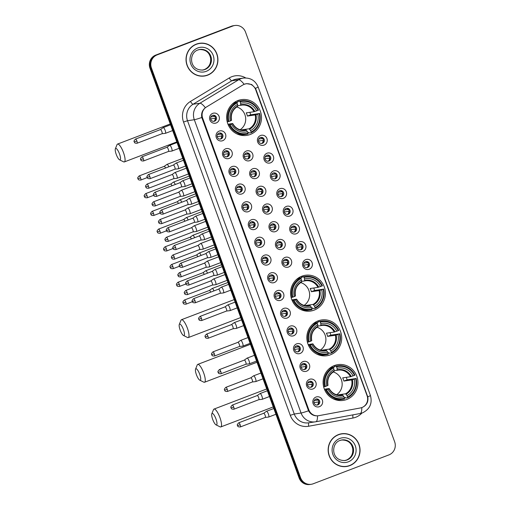 <?xml version="1.0" encoding="UTF-8"?>
<svg xmlns="http://www.w3.org/2000/svg" width="510" height="510" viewBox="0 0 510 510"><rect width="100%" height="100%" fill="white"/><g stroke="black" fill="none" stroke-linecap="round" stroke-linejoin="round"><path stroke-width="0.76" d="M301.831 276.203A18.079 17.416 81.7 0 0 291.146 297.559A18.079 17.416 81.7 0 0 310.622 311.055A18.079 17.416 81.7 0 0 314.179 310.125A18.079 17.416 81.7 0 0 324.864 288.768A18.079 17.416 81.7 0 0 305.382 275.272A18.079 17.416 81.7 0 0 301.831 276.203M318.093 320.879A18.079 17.416 81.7 0 0 307.409 342.242A18.079 17.416 81.7 0 0 326.884 355.731A18.079 17.416 81.7 0 0 330.442 354.807A18.079 17.416 81.7 0 0 341.126 333.451A18.079 17.416 81.7 0 0 321.644 319.955A18.079 17.416 81.7 0 0 318.093 320.879M334.356 365.562A18.079 17.416 81.7 0 0 323.671 386.918A18.079 17.416 81.7 0 0 343.147 400.414A18.079 17.416 81.7 0 0 346.704 399.489A18.079 17.416 81.7 0 0 357.389 378.127A18.079 17.416 81.7 0 0 337.907 364.637A18.079 17.416 81.7 0 0 334.356 365.562M237.902 100.553A18.079 17.416 81.7 0 0 227.218 121.909A18.079 17.416 81.7 0 0 246.693 135.405A18.079 17.416 81.7 0 0 250.251 134.481A18.079 17.416 81.7 0 0 260.929 113.118A18.079 17.416 81.7 0 0 241.453 99.628A18.079 17.416 81.7 0 0 237.902 100.553M222.672 140.696A5.119 4.928 -98.3 0 1 216.31 137.655A5.119 4.928 -98.3 0 1 219.179 131.095A5.119 4.928 -98.3 0 1 225.535 134.136A5.119 4.928 -98.3 0 1 222.672 140.696M218.969 133.148A3.073 2.958 81.7 0 0 220.46 139.064A3.073 2.958 81.7 0 0 222.883 135.284A3.073 2.958 81.7 0 0 218.969 133.148M229.124 158.431A5.119 4.928 -98.3 0 1 222.768 155.384A5.119 4.928 -98.3 0 1 225.63 148.824A5.119 4.928 -98.3 0 1 231.993 151.865A5.119 4.928 -98.3 0 1 229.124 158.431M225.42 150.877A3.073 2.958 81.7 0 0 226.918 156.799A3.073 2.958 81.7 0 0 229.334 153.013A3.073 2.958 81.7 0 0 225.42 150.877M235.582 176.16A5.119 4.928 -98.3 0 1 229.219 173.119A5.119 4.928 -98.3 0 1 232.082 166.56A5.119 4.928 -98.3 0 1 238.444 169.601A5.119 4.928 -98.3 0 1 235.582 176.16M231.878 168.612A3.073 2.958 81.7 0 0 233.37 174.528A3.073 2.958 81.7 0 0 235.786 170.748A3.073 2.958 81.7 0 0 231.878 168.612M242.033 193.889A5.119 4.928 -98.3 0 1 235.671 190.848A5.119 4.928 -98.3 0 1 238.54 184.288A5.119 4.928 -98.3 0 1 244.896 187.329A5.119 4.928 -98.3 0 1 242.033 193.889M238.329 186.341A3.073 2.958 81.7 0 0 239.821 192.264A3.073 2.958 81.7 0 0 242.244 188.477A3.073 2.958 81.7 0 0 238.329 186.341M248.485 211.624A5.119 4.928 -98.3 0 1 242.129 208.584A5.119 4.928 -98.3 0 1 244.991 202.017A5.119 4.928 -98.3 0 1 251.353 205.065A5.119 4.928 -98.3 0 1 248.485 211.624M244.781 204.076A3.073 2.958 81.7 0 0 246.279 209.992A3.073 2.958 81.7 0 0 248.695 206.206A3.073 2.958 81.7 0 0 244.781 204.076M254.943 229.353A5.119 4.928 -98.3 0 1 248.58 226.312A5.119 4.928 -98.3 0 1 251.443 219.753A5.119 4.928 -98.3 0 1 257.805 222.793A5.119 4.928 -98.3 0 1 254.943 229.353M251.239 221.805A3.073 2.958 81.7 0 0 252.73 227.721A3.073 2.958 81.7 0 0 255.147 223.941A3.073 2.958 81.7 0 0 251.239 221.805M261.394 247.082A5.119 4.928 -98.3 0 1 255.032 244.041A5.119 4.928 -98.3 0 1 257.901 237.481A5.119 4.928 -98.3 0 1 264.256 240.522A5.119 4.928 -98.3 0 1 261.394 247.082M257.69 239.534A3.073 2.958 81.7 0 0 259.182 245.457A3.073 2.958 81.7 0 0 261.604 241.67A3.073 2.958 81.7 0 0 257.69 239.534M267.846 264.817A5.119 4.928 -98.3 0 1 261.49 261.777A5.119 4.928 -98.3 0 1 264.352 255.217A5.119 4.928 -98.3 0 1 270.714 258.258A5.119 4.928 -98.3 0 1 267.846 264.817M264.142 257.269A3.073 2.958 81.7 0 0 265.64 263.185A3.073 2.958 81.7 0 0 268.056 259.399A3.073 2.958 81.7 0 0 264.142 257.269M274.303 282.546A5.119 4.928 -98.3 0 1 267.941 279.505A5.119 4.928 -98.3 0 1 270.804 272.946A5.119 4.928 -98.3 0 1 277.166 275.986A5.119 4.928 -98.3 0 1 274.303 282.546M270.6 274.998A3.073 2.958 81.7 0 0 272.091 280.914A3.073 2.958 81.7 0 0 274.507 277.134A3.073 2.958 81.7 0 0 270.6 274.998M280.755 300.275A5.119 4.928 -98.3 0 1 274.393 297.234A5.119 4.928 -98.3 0 1 277.262 290.674A5.119 4.928 -98.3 0 1 283.617 293.715A5.119 4.928 -98.3 0 1 280.755 300.275M277.051 292.727A3.073 2.958 81.7 0 0 278.543 298.65A3.073 2.958 81.7 0 0 280.965 294.863A3.073 2.958 81.7 0 0 277.051 292.727M287.206 318.01A5.119 4.928 -98.3 0 1 280.851 314.97A5.119 4.928 -98.3 0 1 283.713 308.41A5.119 4.928 -98.3 0 1 290.075 311.451A5.119 4.928 -98.3 0 1 287.206 318.01M283.503 310.462A3.073 2.958 81.7 0 0 285.001 316.378A3.073 2.958 81.7 0 0 287.417 312.598A3.073 2.958 81.7 0 0 283.503 310.462M293.664 335.739A5.119 4.928 -98.3 0 1 287.302 332.698A5.119 4.928 -98.3 0 1 290.164 326.139A5.119 4.928 -98.3 0 1 296.527 329.179A5.119 4.928 -98.3 0 1 293.664 335.739M289.96 328.191A3.073 2.958 81.7 0 0 291.452 334.114A3.073 2.958 81.7 0 0 293.868 330.327A3.073 2.958 81.7 0 0 289.96 328.191M300.116 353.475A5.119 4.928 -98.3 0 1 293.754 350.434A5.119 4.928 -98.3 0 1 296.622 343.867A5.119 4.928 -98.3 0 1 302.978 346.908A5.119 4.928 -98.3 0 1 300.116 353.475M296.412 345.927A3.073 2.958 81.7 0 0 297.904 351.843A3.073 2.958 81.7 0 0 300.326 348.056A3.073 2.958 81.7 0 0 296.412 345.927M306.567 371.203A5.119 4.928 -98.3 0 1 300.212 368.163A5.119 4.928 -98.3 0 1 303.074 361.603A5.119 4.928 -98.3 0 1 309.436 364.644A5.119 4.928 -98.3 0 1 306.567 371.203M302.863 363.656A3.073 2.958 81.7 0 0 304.362 369.572A3.073 2.958 81.7 0 0 306.778 365.791A3.073 2.958 81.7 0 0 302.863 363.656M313.025 388.932A5.119 4.928 -98.3 0 1 306.663 385.892A5.119 4.928 -98.3 0 1 309.525 379.332A5.119 4.928 -98.3 0 1 315.888 382.372A5.119 4.928 -98.3 0 1 313.025 388.932M309.321 381.384A3.073 2.958 81.7 0 0 310.813 387.307A3.073 2.958 81.7 0 0 313.229 383.52A3.073 2.958 81.7 0 0 309.321 381.384M319.477 406.668A5.119 4.928 -98.3 0 1 313.115 403.627A5.119 4.928 -98.3 0 1 315.983 397.067A5.119 4.928 -98.3 0 1 322.345 400.108A5.119 4.928 -98.3 0 1 319.477 406.668M315.773 399.12A3.073 2.958 81.7 0 0 317.265 405.036A3.073 2.958 81.7 0 0 319.687 401.249A3.073 2.958 81.7 0 0 315.773 399.12M216.221 122.967A5.119 4.928 -98.3 0 1 209.859 119.926A5.119 4.928 -98.3 0 1 212.721 113.367A5.119 4.928 -98.3 0 1 219.083 116.407A5.119 4.928 -98.3 0 1 216.221 122.967M212.517 115.419A3.073 2.958 81.7 0 0 214.009 121.335A3.073 2.958 81.7 0 0 216.425 117.549A3.073 2.958 81.7 0 0 212.517 115.419M249.817 160.631A5.119 4.928 -98.3 0 1 243.461 157.59A5.119 4.928 -98.3 0 1 246.324 151.03A5.119 4.928 -98.3 0 1 252.686 154.071A5.119 4.928 -98.3 0 1 249.817 160.631M246.113 153.083A3.073 2.958 81.7 0 0 247.611 158.999A3.073 2.958 81.7 0 0 250.027 155.218A3.073 2.958 81.7 0 0 246.113 153.083M256.275 178.36A5.119 4.928 -98.3 0 1 249.913 175.319A5.119 4.928 -98.3 0 1 252.781 168.759A5.119 4.928 -98.3 0 1 259.137 171.8A5.119 4.928 -98.3 0 1 256.275 178.36M252.571 170.812A3.073 2.958 81.7 0 0 254.063 176.734A3.073 2.958 81.7 0 0 256.479 172.947A3.073 2.958 81.7 0 0 252.571 170.812M262.726 196.095A5.119 4.928 -98.3 0 1 256.364 193.054A5.119 4.928 -98.3 0 1 259.233 186.494A5.119 4.928 -98.3 0 1 265.595 189.535A5.119 4.928 -98.3 0 1 262.726 196.095M259.023 188.547A3.073 2.958 81.7 0 0 260.514 194.463A3.073 2.958 81.7 0 0 262.937 190.676A3.073 2.958 81.7 0 0 259.023 188.547M269.178 213.824A5.119 4.928 -98.3 0 1 262.822 210.783A5.119 4.928 -98.3 0 1 265.684 204.223A5.119 4.928 -98.3 0 1 272.047 207.264A5.119 4.928 -98.3 0 1 269.178 213.824M265.474 206.276A3.073 2.958 81.7 0 0 266.972 212.192A3.073 2.958 81.7 0 0 269.388 208.411A3.073 2.958 81.7 0 0 265.474 206.276M275.636 231.553A5.119 4.928 -98.3 0 1 269.274 228.512A5.119 4.928 -98.3 0 1 272.142 221.952A5.119 4.928 -98.3 0 1 278.498 224.993A5.119 4.928 -98.3 0 1 275.636 231.553M271.932 224.005A3.073 2.958 81.7 0 0 273.424 229.927A3.073 2.958 81.7 0 0 275.84 226.14A3.073 2.958 81.7 0 0 271.932 224.005M282.087 249.288A5.119 4.928 -98.3 0 1 275.725 246.247A5.119 4.928 -98.3 0 1 278.594 239.687A5.119 4.928 -98.3 0 1 284.956 242.728A5.119 4.928 -98.3 0 1 282.087 249.288M278.383 241.74A3.073 2.958 81.7 0 0 279.875 247.656A3.073 2.958 81.7 0 0 282.298 243.869A3.073 2.958 81.7 0 0 278.383 241.74M288.539 267.017A5.119 4.928 -98.3 0 1 282.183 263.976A5.119 4.928 -98.3 0 1 285.045 257.416A5.119 4.928 -98.3 0 1 291.408 260.457A5.119 4.928 -98.3 0 1 288.539 267.017M284.835 259.469A3.073 2.958 81.7 0 0 286.333 265.385A3.073 2.958 81.7 0 0 288.749 261.604A3.073 2.958 81.7 0 0 284.835 259.469M264.059 145.101A5.119 4.928 -98.3 0 1 257.703 142.06A5.119 4.928 -98.3 0 1 260.565 135.501A5.119 4.928 -98.3 0 1 266.928 138.541A5.119 4.928 -98.3 0 1 264.059 145.101M260.355 137.553A3.073 2.958 81.7 0 0 261.853 143.469A3.073 2.958 81.7 0 0 264.269 139.689A3.073 2.958 81.7 0 0 260.355 137.553M270.517 162.83A5.119 4.928 -98.3 0 1 264.154 159.789A5.119 4.928 -98.3 0 1 267.017 153.23A5.119 4.928 -98.3 0 1 273.379 156.27A5.119 4.928 -98.3 0 1 270.517 162.83M266.813 155.282A3.073 2.958 81.7 0 0 268.305 161.205A3.073 2.958 81.7 0 0 270.721 157.418A3.073 2.958 81.7 0 0 266.813 155.282M276.968 180.565A5.119 4.928 -98.3 0 1 270.606 177.525A5.119 4.928 -98.3 0 1 273.475 170.965A5.119 4.928 -98.3 0 1 279.831 174.006A5.119 4.928 -98.3 0 1 276.968 180.565M273.264 173.017A3.073 2.958 81.7 0 0 274.756 178.933A3.073 2.958 81.7 0 0 277.172 175.147A3.073 2.958 81.7 0 0 273.264 173.017M283.42 198.294A5.119 4.928 -98.3 0 1 277.064 195.253A5.119 4.928 -98.3 0 1 279.926 188.694A5.119 4.928 -98.3 0 1 286.288 191.734A5.119 4.928 -98.3 0 1 283.42 198.294M279.716 190.746A3.073 2.958 81.7 0 0 281.214 196.662A3.073 2.958 81.7 0 0 283.63 192.882A3.073 2.958 81.7 0 0 279.716 190.746M289.878 216.023A5.119 4.928 -98.3 0 1 283.515 212.982A5.119 4.928 -98.3 0 1 286.378 206.422A5.119 4.928 -98.3 0 1 292.74 209.463A5.119 4.928 -98.3 0 1 289.878 216.023M286.174 208.475A3.073 2.958 81.7 0 0 287.666 214.398A3.073 2.958 81.7 0 0 290.082 210.611A3.073 2.958 81.7 0 0 286.174 208.475M296.329 233.758A5.119 4.928 -98.3 0 1 289.967 230.718A5.119 4.928 -98.3 0 1 292.836 224.158A5.119 4.928 -98.3 0 1 299.191 227.199A5.119 4.928 -98.3 0 1 296.329 233.758M292.625 226.21A3.073 2.958 81.7 0 0 294.117 232.126A3.073 2.958 81.7 0 0 296.533 228.346A3.073 2.958 81.7 0 0 292.625 226.21M302.781 251.487A5.119 4.928 -98.3 0 1 296.425 248.446A5.119 4.928 -98.3 0 1 299.287 241.887A5.119 4.928 -98.3 0 1 305.649 244.927A5.119 4.928 -98.3 0 1 302.781 251.487M299.077 243.939A3.073 2.958 81.7 0 0 300.575 249.855A3.073 2.958 81.7 0 0 302.991 246.075A3.073 2.958 81.7 0 0 299.077 243.939M309.238 269.223A5.119 4.928 -98.3 0 1 302.876 266.182A5.119 4.928 -98.3 0 1 305.739 259.615A5.119 4.928 -98.3 0 1 312.101 262.656A5.119 4.928 -98.3 0 1 309.238 269.223M305.535 261.668A3.073 2.958 81.7 0 0 307.026 267.591A3.073 2.958 81.7 0 0 309.442 263.804A3.073 2.958 81.7 0 0 305.535 261.668M219.121 133.097A3.073 2.958 -98.3 0 1 220.001 139.096M225.579 150.826A3.073 2.958 -98.3 0 1 226.459 156.825M232.031 168.555A3.073 2.958 -98.3 0 1 232.911 174.56M238.482 186.29A3.073 2.958 -98.3 0 1 239.362 192.289M244.94 204.019A3.073 2.958 -98.3 0 1 245.82 210.024M251.392 221.748A3.073 2.958 -98.3 0 1 252.272 227.753M257.843 239.483A3.073 2.958 -98.3 0 1 258.723 245.482M264.301 257.212A3.073 2.958 -98.3 0 1 265.181 263.217M270.753 274.947A3.073 2.958 -98.3 0 1 271.632 280.946M277.204 292.676A3.073 2.958 -98.3 0 1 278.084 298.675M283.662 310.405A3.073 2.958 -98.3 0 1 284.542 316.41M290.113 328.14A3.073 2.958 -98.3 0 1 290.993 334.139M296.565 345.869A3.073 2.958 -98.3 0 1 297.445 351.875M303.023 363.598A3.073 2.958 -98.3 0 1 303.903 369.603M309.474 381.333A3.073 2.958 -98.3 0 1 310.354 387.332M315.926 399.062A3.073 2.958 -98.3 0 1 316.806 405.067M212.67 115.362A3.073 2.958 -98.3 0 1 213.55 121.367M246.273 153.025A3.073 2.958 -98.3 0 1 247.152 159.031M252.724 170.761A3.073 2.958 -98.3 0 1 253.604 176.76M259.176 188.49A3.073 2.958 -98.3 0 1 260.055 194.495M265.633 206.219A3.073 2.958 -98.3 0 1 266.513 212.224M272.085 223.954A3.073 2.958 -98.3 0 1 272.965 229.953M278.536 241.683A3.073 2.958 -98.3 0 1 279.416 247.688M284.994 259.418A3.073 2.958 -98.3 0 1 285.874 265.417M260.514 137.496A3.073 2.958 -98.3 0 1 261.388 143.501M266.966 155.231A3.073 2.958 -98.3 0 1 267.846 161.23M273.417 172.96A3.073 2.958 -98.3 0 1 274.297 178.965M279.875 190.695A3.073 2.958 -98.3 0 1 280.749 196.694M286.327 208.424A3.073 2.958 -98.3 0 1 287.206 214.423M292.778 226.153A3.073 2.958 -98.3 0 1 293.658 232.158M299.236 243.888A3.073 2.958 -98.3 0 1 300.109 249.887M305.688 261.617A3.073 2.958 -98.3 0 1 306.567 267.623M242.875 84.953A9.212 8.874 -98.3 0 1 244.264 84.271A9.212 8.874 -98.3 0 1 246.075 83.799A9.212 8.874 -98.3 0 1 255.714 89.747L367.079 395.722A9.212 8.874 -98.3 0 1 360.436 407.949L318.769 415.682A9.212 8.874 -98.3 0 1 318.45 415.733A9.212 8.874 -98.3 0 1 308.811 409.791L202.661 118.148A9.212 8.874 -98.3 0 1 206.429 107.017L242.875 84.953M196.331 44.134A16.543 15.937 81.7 0 0 186.552 63.68A16.543 15.937 81.7 0 0 204.376 76.028A16.543 15.937 81.7 0 0 207.627 75.18A16.543 15.937 81.7 0 0 217.407 55.635A16.543 15.937 81.7 0 0 199.582 43.286A16.543 15.937 81.7 0 0 196.331 44.134M204.013 76.079A16.543 15.937 81.7 0 0 206.901 75.289A16.543 15.937 81.7 0 0 207.449 75.066M338.449 434.609A16.543 15.937 81.7 0 0 328.669 454.149A16.543 15.937 81.7 0 0 346.494 466.497A16.543 15.937 81.7 0 0 349.745 465.649A16.543 15.937 81.7 0 0 359.524 446.11A16.543 15.937 81.7 0 0 341.7 433.761A16.543 15.937 81.7 0 0 338.449 434.609M346.131 466.548A16.543 15.937 81.7 0 0 349.018 465.757A16.543 15.937 81.7 0 0 349.573 465.534M361.8 407.579A11.94 3.207 79.5 0 1 360.143 413.527L315.352 421.834A13.642 13.145 -98.3 0 0 315.824 421.757A11.94 3.207 79.5 0 0 315.856 421.751A11.94 3.207 79.5 0 0 317.507 415.822C313.605 416.026 310.615 414.362 308.544 410.799A11.94 0.676 160 0 1 301.072 413.023L194.316 119.722A13.642 13.145 -98.3 0 1 199.894 103.243L238.635 79.783A11.94 2.977 58.8 0 1 244.15 84.309L246.47 83.634L251.71 84.52L255.459 88.351L256.001 89.594L367.761 396.882C368.532 401.408 366.964 404.793 363.056 407.037L362.508 407.28M246.024 83.71L247.79 83.723M234.823 25.5L233.37 25.71A10.232 9.856 81.7 0 0 231.362 26.239L155.709 55.099A10.232 9.856 81.7 0 0 149.978 68.219L299.089 477.895L299.816 477.787A10.232 9.856 81.7 0 0 310.526 484.392A10.232 9.856 81.7 0 1 299.816 477.787L150.705 68.111L299.816 477.787L300.543 477.679A10.232 9.856 81.7 0 0 311.253 484.29A10.232 9.856 81.7 0 0 313.261 483.76L388.913 454.901A10.232 9.856 81.7 0 0 394.644 441.781L245.533 32.104A10.232 9.856 81.7 0 0 234.823 25.5A10.232 9.856 81.7 0 0 232.815 26.023L157.163 54.882A10.232 9.856 81.7 0 0 151.432 68.008L300.543 477.679M155.709 55.099L156.436 54.991A10.232 9.856 81.7 0 0 150.705 68.111A10.232 9.856 81.7 0 1 156.436 54.991L232.088 26.131L157.163 54.882M234.096 25.608A10.232 9.856 81.7 0 0 232.088 26.131A10.232 9.856 81.7 0 1 234.096 25.608M308.544 410.799L201.788 117.498C201.087 113.462 202.285 110.205 205.383 107.731A11.94 2.977 58.8 0 0 199.894 103.243L193.086 104.238A13.642 13.145 81.7 0 0 187.514 120.723L294.264 414.024A13.642 13.145 81.7 0 0 308.544 422.828L315.352 421.834A13.642 13.145 -98.3 0 1 301.072 413.023L294.264 414.024L290.279 415.325L183.53 122.03A17.059 16.428 -98.3 0 1 190.498 101.42L229.239 77.966A17.059 16.428 -98.3 0 1 245.699 77.934M344.919 433.8A16.543 15.937 81.7 0 0 341.337 433.819M202.801 43.331A16.543 15.937 81.7 0 0 199.219 43.344M299.089 477.895A10.232 9.856 81.7 0 0 309.799 484.5L311.253 484.29M199.608 43.458A16.377 15.772 81.7 0 0 196.388 44.294A16.377 15.772 81.7 0 0 186.711 63.642A16.377 15.772 81.7 0 0 204.351 75.862A16.377 15.772 81.7 0 0 207.57 75.021A16.377 15.772 81.7 0 0 217.247 55.679A16.377 15.772 81.7 0 0 199.608 43.458L198.881 43.56A16.377 15.772 81.7 0 0 195.776 44.357M200.43 76.092A16.377 15.772 81.7 0 0 203.624 75.964L204.351 75.862M341.725 433.927A16.377 15.772 81.7 0 0 338.506 434.769A16.377 15.772 81.7 0 0 328.829 454.11A16.377 15.772 81.7 0 0 346.469 466.331A16.377 15.772 81.7 0 0 349.688 465.49A16.377 15.772 81.7 0 0 359.365 446.148A16.377 15.772 81.7 0 0 341.725 433.927L340.999 434.036A16.377 15.772 81.7 0 0 337.9 434.826M342.548 466.567A16.377 15.772 81.7 0 0 345.748 466.44L346.469 466.331M116.242 154.409A6.139 1.613 -110.9 0 0 119.569 159.847A6.139 1.613 -110.9 0 0 119.506 153.931A6.139 1.613 -110.9 0 0 115.356 148.805A6.139 1.613 -110.9 0 0 116.242 154.409M115.356 148.805L117.032 144.655A9.55 2.512 69.1 0 1 117.542 144.075A9.55 2.512 69.1 0 1 123.49 152.624A9.55 2.512 69.1 0 1 124.351 161.919A9.55 2.512 69.1 0 1 123.586 161.829L119.569 159.847M230.099 124.669L229.296 124.931A16.919 16.294 81.7 0 0 246.343 134.283A16.919 16.294 81.7 0 0 248.102 133.92L248.051 133.25A16.237 15.638 81.7 0 1 230.099 124.669L231.521 124.128A14.669 14.127 81.7 0 0 247.509 131.771L246.075 129.942L244.258 130.209M227.957 124.21L232.649 123.522L231.521 124.128M233.924 102.714L237.838 102.14L237.737 101.445L239.681 101.159L240.095 101.777A16.237 15.638 81.7 0 1 258.047 110.364L258.487 110.154A16.919 16.294 81.7 0 0 241.44 100.801A16.919 16.294 81.7 0 0 239.681 101.159M258.047 110.364L254.031 111.722L246.234 112.863A12.622 12.157 -98.3 0 1 247.395 116.063L250.652 114.826A16.205 15.606 81.7 0 0 249.811 112.34M250.652 114.826L259.214 113.564A16.237 15.638 81.7 0 1 251.124 132.077L251.175 132.747A16.919 16.294 81.7 0 0 259.647 113.354M251.175 132.747L249.237 133.034L248.842 132.377L247.79 132.536M236.493 133.696A16.919 16.294 81.7 0 0 244.405 134.57L246.343 134.283M227.205 121.864L228.933 121.469A16.237 15.638 81.7 0 1 237.022 102.95L236.608 102.332L234.664 102.618A16.919 16.294 81.7 0 0 232.171 104.187M229.296 124.931L228.321 125.077M236.608 102.332A16.919 16.294 81.7 0 0 228.136 121.731M251.124 132.077L250.588 130.598A14.669 14.127 81.7 0 0 257.792 114.106L259.214 113.564M247.509 131.771L248.051 133.25M237.022 102.95L237.558 104.435A14.669 14.127 81.7 0 0 230.354 120.927L228.933 121.469M257.792 114.106L255.198 114.922L247.395 116.063M241.179 130.005A12.622 12.157 81.7 0 0 241.351 129.91L249.148 128.769L250.588 130.598M230.354 120.927L231.349 120.449A13.12 12.642 81.7 0 1 237.679 105.959L237.558 104.435M232.649 123.522L232.515 123.65A13.12 12.642 81.7 0 0 246.566 130.369M241.44 100.801L239.496 101.082A16.919 16.294 81.7 0 0 237.737 101.445M256.626 110.906A14.669 14.127 81.7 0 0 240.637 103.262L240.095 101.777M240.637 103.262L240.605 105.302L237.666 105.736M254.809 111.499A13.12 12.642 81.7 0 0 240.758 104.779L240.605 105.302M240.127 129.738A12.622 12.157 81.7 0 0 245.571 117.294A12.622 12.157 81.7 0 0 236.787 106.941M180.17 330.059A6.139 1.613 -110.9 0 0 183.498 335.497A6.139 1.613 -110.9 0 0 183.441 329.581A6.139 1.613 -110.9 0 0 179.29 324.456A6.139 1.613 -110.9 0 0 180.17 330.059M179.29 324.456L180.967 320.299A9.55 2.512 69.1 0 1 181.477 319.719A9.55 2.512 69.1 0 1 187.419 328.274A9.55 2.512 69.1 0 1 188.286 337.569A9.55 2.512 69.1 0 1 187.514 337.473L183.498 335.497M294.028 300.32L293.231 300.581A16.919 16.294 81.7 0 0 310.278 309.933A16.919 16.294 81.7 0 0 312.031 309.57L311.98 308.901A16.237 15.638 81.7 0 1 294.028 300.32L295.456 299.772A14.669 14.127 81.7 0 0 311.444 307.422L310.003 305.592L308.193 305.853M291.886 299.861L296.578 299.172L295.456 299.772M297.853 278.364L301.767 277.791L301.671 277.096L303.609 276.809L304.03 277.427A16.237 15.638 81.7 0 1 321.976 286.008L322.416 285.798A16.919 16.294 81.7 0 0 305.369 276.445A16.919 16.294 81.7 0 0 303.609 276.809M321.976 286.008L317.966 287.372L310.163 288.513A12.622 12.157 -98.3 0 1 311.329 291.714L314.581 290.47A16.205 15.606 81.7 0 0 313.739 287.991M314.581 290.47L323.142 289.208A16.237 15.638 81.7 0 1 315.059 307.728L315.11 308.397A16.919 16.294 81.7 0 0 323.582 288.998M315.11 308.397L313.166 308.684L312.777 308.027L311.718 308.18M300.422 309.347A16.919 16.294 81.7 0 0 308.333 310.214L310.278 309.933M291.133 297.515L292.867 297.12A16.237 15.638 81.7 0 1 300.951 278.6L300.537 277.982L298.592 278.269A16.919 16.294 81.7 0 0 296.1 279.837M293.231 300.581L292.255 300.721M300.537 277.982A16.919 16.294 81.7 0 0 292.064 297.381M315.059 307.728L314.517 306.249A14.669 14.127 81.7 0 0 321.721 289.75L323.142 289.208M311.444 307.422L311.98 308.901M300.951 278.6L301.493 280.079A14.669 14.127 81.7 0 0 294.289 296.571L292.867 297.12M321.721 289.75L319.126 290.572L311.329 291.714M305.114 305.649A12.622 12.157 81.7 0 0 305.28 305.56L313.083 304.419L314.517 306.249M294.289 296.571L295.284 296.1A13.12 12.642 81.7 0 1 301.614 281.603L301.493 280.079M296.578 299.172L296.444 299.3A13.12 12.642 81.7 0 0 310.501 306.019M305.369 276.445L303.431 276.732A16.919 16.294 81.7 0 0 301.671 277.096M320.554 286.55A14.669 14.127 81.7 0 0 304.566 278.906L304.03 277.427M304.566 278.906L304.54 280.953L301.595 281.38M318.737 287.149A13.12 12.642 81.7 0 0 304.687 280.43L304.54 280.953L305.439 280.78A12.622 12.157 81.7 0 0 304.559 280.946M304.056 305.388A12.622 12.157 81.7 0 0 309.506 292.944A12.622 12.157 81.7 0 0 300.715 282.585M196.433 374.735A6.139 1.613 -110.9 0 0 199.761 380.173A6.139 1.613 -110.9 0 0 199.703 374.257A6.139 1.613 -110.9 0 0 195.547 369.138A6.139 1.613 -110.9 0 0 196.433 374.735M195.547 369.138L197.23 364.981A9.55 2.512 69.1 0 1 197.74 364.401A9.55 2.512 69.1 0 1 203.681 372.95A9.55 2.512 69.1 0 1 204.548 382.251A9.55 2.512 69.1 0 1 203.777 382.156L199.761 380.173M310.29 344.996L309.493 345.257A16.919 16.294 81.7 0 0 326.54 354.609A16.919 16.294 81.7 0 0 328.293 354.252L328.242 353.583A16.237 15.638 81.7 0 1 310.29 344.996L311.718 344.454A14.669 14.127 81.7 0 0 327.707 352.098L326.266 350.268L324.456 350.536M308.148 344.537L312.84 343.855L311.718 344.454M314.115 323.047L318.03 322.473L317.934 321.772L319.872 321.491L320.293 322.11A16.237 15.638 81.7 0 1 338.238 330.69L338.678 330.48A16.919 16.294 81.7 0 0 321.631 321.128A16.919 16.294 81.7 0 0 319.872 321.491M338.238 330.69L334.222 332.048L326.425 333.189A12.622 12.157 -98.3 0 1 327.592 336.39L330.843 335.153A16.205 15.606 81.7 0 0 330.002 332.667M330.843 335.153L339.405 333.891A16.237 15.638 81.7 0 1 331.315 352.41L331.372 353.079A16.919 16.294 81.7 0 0 339.845 333.68M331.372 353.079L329.428 353.36L329.039 352.71L327.981 352.863M316.684 354.029A16.919 16.294 81.7 0 0 324.596 354.896L326.54 354.609M307.396 342.197L309.13 341.796A16.237 15.638 81.7 0 1 317.214 323.283L316.799 322.664L314.855 322.945A16.919 16.294 81.7 0 0 312.362 324.513M309.493 345.257L308.518 345.404M316.799 322.664A16.919 16.294 81.7 0 0 308.327 342.057M331.315 352.41L330.78 350.925A14.669 14.127 81.7 0 0 337.983 334.433L339.405 333.891M327.707 352.098L328.242 353.583M317.214 323.283L317.755 324.762A14.669 14.127 81.7 0 0 310.552 341.254L309.13 341.796M337.983 334.433L335.389 335.248L327.592 336.39M321.376 350.332A12.622 12.157 81.7 0 0 321.542 350.242L329.339 349.095L330.78 350.925M310.552 341.254L311.546 340.776A13.12 12.642 81.7 0 1 317.877 326.285L317.755 324.762M312.84 343.855L312.706 343.976A13.12 12.642 81.7 0 0 326.757 350.695M321.631 321.128L319.687 321.415A16.919 16.294 81.7 0 0 317.934 321.772M336.817 331.232A14.669 14.127 81.7 0 0 320.828 323.589L320.293 322.11M320.828 323.589L320.803 325.629L317.858 326.062M335 331.831A13.12 12.642 81.7 0 0 320.949 325.112L320.803 325.629M320.318 350.064A12.622 12.157 81.7 0 0 325.769 337.626A12.622 12.157 81.7 0 0 316.978 327.267M212.695 419.418A6.139 1.613 -110.9 0 0 216.023 424.856A6.139 1.613 -110.9 0 0 215.966 418.939A6.139 1.613 -110.9 0 0 211.809 413.814A6.139 1.613 -110.9 0 0 212.695 419.418M211.809 413.814L213.486 409.664A9.55 2.512 69.1 0 1 214.002 409.084A9.55 2.512 69.1 0 1 219.944 417.633A9.55 2.512 69.1 0 1 220.811 426.927A9.55 2.512 69.1 0 1 220.04 426.838L216.023 424.856M326.553 389.678L325.756 389.94A16.919 16.294 81.7 0 0 342.796 399.292A16.919 16.294 81.7 0 0 344.556 398.928L344.505 398.259A16.237 15.638 81.7 0 1 326.553 389.678L327.975 389.136A14.669 14.127 81.7 0 0 343.963 396.78L342.529 394.95L340.718 395.218M324.411 389.219L329.103 388.531L327.975 389.136M330.378 367.723L334.292 367.149L334.197 366.454L336.135 366.167L336.549 366.786A16.237 15.638 81.7 0 1 354.501 375.373L354.941 375.162A16.919 16.294 81.7 0 0 337.894 365.81A16.919 16.294 81.7 0 0 336.135 366.167M354.501 375.373L350.485 376.731L342.688 377.872A12.622 12.157 -98.3 0 1 343.855 381.072L347.106 379.835A16.205 15.606 81.7 0 0 346.264 377.349M347.106 379.835L355.668 378.573A16.237 15.638 81.7 0 1 347.578 397.086L347.635 397.755A16.919 16.294 81.7 0 0 356.108 378.363M347.635 397.755L345.691 398.042L345.302 397.386L344.244 397.545M332.947 398.705A16.919 16.294 81.7 0 0 340.858 399.579L342.796 399.292M323.659 386.873L325.386 386.478A16.237 15.638 81.7 0 1 333.476 367.959L333.062 367.34L331.117 367.627A16.919 16.294 81.7 0 0 328.625 369.195M325.756 389.94L324.781 390.08M333.062 367.34A16.919 16.294 81.7 0 0 324.589 386.739M347.578 397.086L347.042 395.607A14.669 14.127 81.7 0 0 354.246 379.115L355.668 378.573M343.963 396.78L344.505 398.259M333.476 367.959L334.018 369.444A14.669 14.127 81.7 0 0 326.814 385.936L325.386 386.478M354.246 379.115L351.651 379.931L343.855 381.072M337.639 395.014A12.622 12.157 81.7 0 0 337.805 394.918L345.601 393.777L347.042 395.607M326.814 385.936L327.809 385.458A13.12 12.642 81.7 0 1 334.139 370.961L334.018 369.444M329.103 388.531L328.969 388.658A13.12 12.642 81.7 0 0 343.02 395.377M337.894 365.81L335.95 366.091A16.919 16.294 81.7 0 0 334.197 366.454M353.079 375.915A14.669 14.127 81.7 0 0 337.091 368.271L336.549 366.786M337.091 368.271L337.065 370.311L334.12 370.744M351.262 376.507A13.12 12.642 81.7 0 0 337.212 369.788L337.065 370.311L337.964 370.139A12.622 12.157 81.7 0 0 337.078 370.305M336.581 394.746A12.622 12.157 81.7 0 0 342.025 382.302A12.622 12.157 81.7 0 0 333.24 371.943M258.748 139.045L262.312 138.522A3.755 3.615 81.7 0 0 261.502 137.694M263.44 140.301L258.525 141.104M262.287 143.029A3.755 3.615 81.7 0 0 263.013 140.441M168.791 166.776A3.073 0.81 -110.9 0 0 167.057 164.367A3.073 0.81 -110.9 0 0 167.012 164.379A3.073 0.81 -110.9 0 0 166.961 164.405A3.073 0.81 -110.9 0 0 166.885 164.488M165.508 168.032A2.218 0.58 -110.9 0 0 164.271 166.337A2.218 0.58 -110.9 0 0 164.239 166.349A2.218 0.58 -110.9 0 0 164.207 166.368L166.961 164.405M265.206 156.774L268.764 156.258A3.755 3.615 81.7 0 0 267.954 155.422M269.898 158.036L264.977 158.833M268.738 160.765A3.755 3.615 81.7 0 0 269.465 158.177M175.242 184.512A3.073 0.81 -110.9 0 0 173.508 182.095A3.073 0.81 -110.9 0 0 173.464 182.108A3.073 0.81 -110.9 0 0 173.419 182.134A3.073 0.81 -110.9 0 0 173.343 182.217M171.959 185.761A2.218 0.58 -110.9 0 0 170.729 184.072A2.218 0.58 -110.9 0 0 170.697 184.078A2.218 0.58 -110.9 0 0 170.659 184.097M271.658 174.509L275.221 173.987A3.755 3.615 81.7 0 0 274.412 173.151M276.35 175.765L271.428 176.562M275.19 178.494A3.755 3.615 81.7 0 0 275.916 175.905M181.7 202.24A3.073 0.81 -110.9 0 0 179.966 199.831A3.073 0.81 -110.9 0 0 179.922 199.837A3.073 0.81 -110.9 0 0 179.871 199.869A3.073 0.81 -110.9 0 0 179.794 199.952M178.411 203.496A2.218 0.58 -110.9 0 0 177.18 201.801A2.218 0.58 -110.9 0 0 177.148 201.807A2.218 0.58 -110.9 0 0 177.11 201.826M278.109 192.238L281.673 191.715A3.755 3.615 81.7 0 0 280.863 190.887M282.801 193.494L277.886 194.297M281.647 196.222A3.755 3.615 81.7 0 0 282.374 193.641M188.152 219.976A3.073 0.81 -110.9 0 0 186.418 217.56A3.073 0.81 -110.9 0 0 186.373 217.572A3.073 0.81 -110.9 0 0 186.322 217.598A3.073 0.81 -110.9 0 0 186.246 217.681M184.869 221.225A2.218 0.58 -110.9 0 0 183.632 219.529A2.218 0.58 -110.9 0 0 183.6 219.542A2.218 0.58 -110.9 0 0 183.568 219.561L186.322 217.598M284.567 209.973L288.124 209.451A3.755 3.615 81.7 0 0 287.315 208.615M289.259 211.229L284.338 212.026M288.099 213.958A3.755 3.615 81.7 0 0 288.826 211.369M194.603 237.705A3.073 0.81 -110.9 0 0 192.869 235.288A3.073 0.81 -110.9 0 0 192.825 235.301A3.073 0.81 -110.9 0 0 192.78 235.327A3.073 0.81 -110.9 0 0 192.703 235.41M191.32 238.954A2.218 0.58 -110.9 0 0 190.09 237.265A2.218 0.58 -110.9 0 0 190.058 237.271A2.218 0.58 -110.9 0 0 190.02 237.29M291.019 227.702L294.582 227.179A3.755 3.615 81.7 0 0 293.773 226.351M295.711 228.958L290.789 229.755M294.55 231.687A3.755 3.615 81.7 0 0 295.277 229.098M201.061 255.433A3.073 0.81 -110.9 0 0 199.327 253.024A3.073 0.81 -110.9 0 0 199.282 253.036A3.073 0.81 -110.9 0 0 199.231 253.062A3.073 0.81 -110.9 0 0 199.155 253.145M197.772 256.689A2.218 0.58 -110.9 0 0 196.541 254.994A2.218 0.58 -110.9 0 0 196.509 255.006A2.218 0.58 -110.9 0 0 196.471 255.025M297.47 245.431L301.034 244.908A3.755 3.615 81.7 0 0 300.224 244.08M302.162 246.687L297.247 247.49M301.008 249.422A3.755 3.615 81.7 0 0 301.735 246.834M207.513 273.169A3.073 0.81 -110.9 0 0 205.779 270.753A3.073 0.81 -110.9 0 0 205.734 270.765A3.073 0.81 -110.9 0 0 205.683 270.791A3.073 0.81 -110.9 0 0 205.606 270.874M204.23 274.418A2.218 0.58 -110.9 0 0 202.993 272.729A2.218 0.58 -110.9 0 0 202.961 272.735A2.218 0.58 -110.9 0 0 202.929 272.754M303.928 263.166L307.485 262.644A3.755 3.615 81.7 0 0 306.676 261.808M308.62 264.422L303.699 265.219M307.46 267.151A3.755 3.615 81.7 0 0 308.187 264.562M213.964 290.898A3.073 0.81 -110.9 0 0 212.23 288.481A3.073 0.81 -110.9 0 0 212.185 288.494A3.073 0.81 -110.9 0 0 212.141 288.52A3.073 0.81 -110.9 0 0 212.064 288.603M210.681 292.153A2.218 0.58 -110.9 0 0 209.451 290.458A2.218 0.58 -110.9 0 0 209.419 290.464A2.218 0.58 -110.9 0 0 209.38 290.483L212.141 288.52M244.513 154.575L248.07 154.052A3.755 3.615 81.7 0 0 247.261 153.223M249.205 155.831L244.284 156.634M248.045 158.559A3.755 3.615 81.7 0 0 248.772 155.971M173.623 178.691L173.623 178.691A2.218 0.58 -110.9 0 0 173.661 178.678L176.983 178.315A3.073 0.81 -110.9 0 0 176.983 178.315A3.073 0.81 -110.9 0 0 176.995 178.315A3.073 0.81 -110.9 0 0 177.04 178.302A3.073 0.81 -110.9 0 0 176.76 175.319A3.073 0.81 -110.9 0 0 174.898 172.558A3.073 0.81 -110.9 0 0 174.847 172.565A3.073 0.81 -110.9 0 0 174.802 172.597A3.073 0.81 -110.9 0 0 174.726 172.68M148.429 186.073A2.218 0.58 -110.9 0 0 147.046 184.084C144.304 186.807 146.172 186.577 145.752 186.915L148.429 186.073A2.218 0.58 -110.9 0 1 148.627 188.228L173.661 178.678A2.218 0.58 -110.9 0 0 173.457 176.524A2.218 0.58 -110.9 0 0 172.112 174.528A2.218 0.58 -110.9 0 0 172.08 174.535A2.218 0.58 -110.9 0 0 172.042 174.554M250.965 172.303L254.528 171.787A3.755 3.615 81.7 0 0 253.719 170.952M255.657 173.566L250.735 174.363M254.496 176.294A3.755 3.615 81.7 0 0 255.223 173.706M180.075 196.42A2.218 0.58 -110.9 0 0 180.081 196.42L183.441 196.05A3.073 0.81 -110.9 0 0 183.447 196.05A3.073 0.81 -110.9 0 0 183.441 196.05A3.073 0.81 -110.9 0 0 183.492 196.038A3.073 0.81 -110.9 0 0 183.217 193.048A3.073 0.81 -110.9 0 0 181.35 190.287A3.073 0.81 -110.9 0 0 181.305 190.3A3.073 0.81 -110.9 0 0 181.254 190.326A3.073 0.81 -110.9 0 0 181.177 190.409M180.081 196.42A2.218 0.58 -110.9 0 0 180.113 196.414A2.218 0.58 -110.9 0 0 179.915 194.253A2.218 0.58 -110.9 0 0 178.564 192.257A2.218 0.58 -110.9 0 0 178.532 192.27A2.218 0.58 -110.9 0 0 178.494 192.289M257.416 190.039L260.98 189.516A3.755 3.615 81.7 0 0 260.17 188.681M262.108 191.295L257.193 192.091M260.954 194.023A3.755 3.615 81.7 0 0 261.681 191.435M186.526 214.155A2.218 0.58 -110.9 0 0 186.532 214.149L189.892 213.779A3.073 0.81 -110.9 0 0 189.892 213.779A3.073 0.81 -110.9 0 0 189.898 213.779A3.073 0.81 -110.9 0 0 189.943 213.766A3.073 0.81 -110.9 0 0 189.669 210.777A3.073 0.81 -110.9 0 0 187.801 208.016A3.073 0.81 -110.9 0 0 187.756 208.029A3.073 0.81 -110.9 0 0 187.705 208.054A3.073 0.81 -110.9 0 0 187.629 208.137M186.532 214.149A2.218 0.58 -110.9 0 0 186.564 214.143A2.218 0.58 -110.9 0 0 186.367 211.988A2.218 0.58 -110.9 0 0 185.022 209.992A2.218 0.58 -110.9 0 0 184.983 209.999A2.218 0.58 -110.9 0 0 184.951 210.018M263.874 207.768L267.431 207.245A3.755 3.615 81.7 0 0 266.622 206.416M268.566 209.023L263.644 209.827M267.406 211.752A3.755 3.615 81.7 0 0 268.132 209.17M193.003 231.884L196.344 231.508A3.073 0.81 -110.9 0 0 196.356 231.508A3.073 0.81 -110.9 0 0 196.344 231.508A3.073 0.81 -110.9 0 0 196.401 231.495A3.073 0.81 -110.9 0 0 196.12 228.512A3.073 0.81 -110.9 0 0 194.259 225.751A3.073 0.81 -110.9 0 0 194.208 225.764A3.073 0.81 -110.9 0 0 194.163 225.79A3.073 0.81 -110.9 0 0 194.087 225.873M192.984 231.884L192.984 231.884A2.218 0.58 -110.9 0 0 193.022 231.878A2.218 0.58 -110.9 0 0 192.818 229.717A2.218 0.58 -110.9 0 0 191.473 227.721A2.218 0.58 -110.9 0 0 191.441 227.734A2.218 0.58 -110.9 0 0 191.403 227.753L194.163 225.79M270.325 225.503L273.889 224.98A3.755 3.615 81.7 0 0 273.079 224.145M275.017 226.759L270.096 227.556M273.857 229.487A3.755 3.615 81.7 0 0 274.584 226.899M174.241 256.995A2.218 0.58 -110.9 0 0 172.858 255.013C170.123 257.728 171.985 257.499 171.57 257.843L174.241 256.995A2.218 0.58 -110.9 0 1 174.439 259.156L199.474 249.607A2.218 0.58 -110.9 0 1 199.442 249.613A2.218 0.58 -110.9 0 0 199.442 249.613L202.801 249.243A3.073 0.81 -110.9 0 0 202.801 249.243A3.073 0.81 -110.9 0 0 202.808 249.243A3.073 0.81 -110.9 0 0 202.852 249.231A3.073 0.81 -110.9 0 0 202.578 246.241A3.073 0.81 -110.9 0 0 200.71 243.48A3.073 0.81 -110.9 0 0 200.666 243.493A3.073 0.81 -110.9 0 0 200.615 243.519A3.073 0.81 -110.9 0 0 200.538 243.601M199.474 249.607A2.218 0.58 -110.9 0 0 199.276 247.446A2.218 0.58 -110.9 0 0 197.925 245.457A2.218 0.58 -110.9 0 0 197.893 245.463A2.218 0.58 -110.9 0 0 197.855 245.482M276.777 243.232L280.341 242.709A3.755 3.615 81.7 0 0 279.531 241.88M281.469 244.488L276.554 245.284M280.315 247.216A3.755 3.615 81.7 0 0 281.042 244.628M205.887 267.348A2.218 0.58 -110.9 0 0 205.893 267.348A2.218 0.58 -110.9 0 0 205.925 267.336L209.253 266.972A3.073 0.81 -110.9 0 0 209.259 266.972A3.073 0.81 -110.9 0 0 209.253 266.972A3.073 0.81 -110.9 0 0 209.304 266.959A3.073 0.81 -110.9 0 0 209.03 263.97A3.073 0.81 -110.9 0 0 207.162 261.209A3.073 0.81 -110.9 0 0 207.117 261.222A3.073 0.81 -110.9 0 0 207.066 261.248A3.073 0.81 -110.9 0 0 206.99 261.33M180.693 274.731A2.218 0.58 -110.9 0 0 179.316 272.742C176.575 275.464 178.443 275.234 178.022 275.572L180.693 274.731A2.218 0.58 -110.9 0 1 180.897 276.885L205.925 267.336A2.218 0.58 -110.9 0 0 205.728 265.181A2.218 0.58 -110.9 0 0 204.382 263.185A2.218 0.58 -110.9 0 0 204.344 263.192A2.218 0.58 -110.9 0 0 204.312 263.211M283.235 260.961L286.792 260.438A3.755 3.615 81.7 0 0 285.983 259.609M287.927 262.216L283.005 263.02M286.767 264.945A3.755 3.615 81.7 0 0 287.493 262.363M187.151 292.459A2.218 0.58 -110.9 0 0 185.767 290.477C183.026 293.193 184.894 292.963 184.473 293.307L187.151 292.459A2.218 0.58 -110.9 0 1 187.348 294.621L212.383 285.071A2.218 0.58 -110.9 0 1 212.345 285.077L215.704 284.707A3.073 0.81 -110.9 0 0 215.704 284.707A3.073 0.81 -110.9 0 0 215.717 284.701A3.073 0.81 -110.9 0 0 215.762 284.695A3.073 0.81 -110.9 0 0 215.481 281.705A3.073 0.81 -110.9 0 0 213.62 278.945A3.073 0.81 -110.9 0 0 213.569 278.957A3.073 0.81 -110.9 0 0 213.524 278.983A3.073 0.81 -110.9 0 0 213.448 279.066M212.383 285.071A2.218 0.58 -110.9 0 0 212.179 282.91A2.218 0.58 -110.9 0 0 210.834 280.914A2.218 0.58 -110.9 0 0 210.802 280.927A2.218 0.58 -110.9 0 0 210.764 280.946M210.91 116.911L214.474 116.388A3.755 3.615 81.7 0 0 213.658 115.56M215.602 118.167L210.681 118.964M214.442 120.895A3.755 3.615 81.7 0 0 215.169 118.307M136.903 141.066A2.218 0.58 -110.9 0 0 135.526 139.083C132.785 141.799 134.646 141.576 134.232 141.914L136.903 141.066A2.218 0.58 -110.9 0 1 137.107 143.227L162.046 133.716A2.218 0.58 -110.9 0 1 162.008 133.722L165.367 133.352A3.073 0.81 -110.9 0 0 165.367 133.352A3.073 0.81 -110.9 0 0 165.38 133.346A3.073 0.81 -110.9 0 0 165.425 133.333A3.073 0.81 -110.9 0 0 165.144 130.35A3.073 0.81 -110.9 0 0 163.283 127.589A3.073 0.81 -110.9 0 0 163.232 127.602A3.073 0.81 -110.9 0 0 163.187 127.627A3.073 0.81 -110.9 0 0 163.111 127.71M162.046 133.716A2.218 0.58 -110.9 0 0 161.842 131.554A2.218 0.58 -110.9 0 0 160.497 129.559A2.218 0.58 -110.9 0 0 160.465 129.572A2.218 0.58 -110.9 0 0 160.427 129.591M217.362 134.64L220.926 134.117A3.755 3.615 81.7 0 0 220.116 133.288M222.054 135.896L217.139 136.699M220.894 138.624A3.755 3.615 81.7 0 0 221.627 136.042M171.813 151.081A3.073 0.81 -110.9 0 0 171.825 151.081A3.073 0.81 -110.9 0 0 171.876 151.068A3.073 0.81 -110.9 0 0 171.602 148.078A3.073 0.81 -110.9 0 0 169.734 145.318A3.073 0.81 -110.9 0 0 169.69 145.331A3.073 0.81 -110.9 0 0 169.639 145.356A3.073 0.81 -110.9 0 0 169.562 145.439M171.825 151.081A3.073 0.81 -110.9 0 0 171.832 151.081L168.478 151.451A2.218 0.58 -110.9 0 0 168.3 149.283A2.218 0.58 -110.9 0 0 166.948 147.294A2.218 0.58 -110.9 0 0 166.917 147.301A2.218 0.58 -110.9 0 0 166.878 147.32M168.459 151.451A2.218 0.58 -110.9 0 0 168.466 151.451A2.218 0.58 -110.9 0 0 168.498 151.445L143.559 160.956A2.218 0.58 -110.9 0 0 143.355 158.801A2.218 0.58 -110.9 0 0 141.978 156.812C139.236 159.534 141.104 159.305 140.683 159.643L143.355 158.801M223.82 152.375L227.377 151.852A3.755 3.615 81.7 0 0 226.567 151.017M228.512 153.631L223.59 154.428M227.352 156.36A3.755 3.615 81.7 0 0 228.078 153.771M174.911 169.186A2.218 0.58 -110.9 0 0 174.917 169.186L178.277 168.81A3.073 0.81 -110.9 0 0 178.283 168.81A3.073 0.81 -110.9 0 0 178.277 168.81A3.073 0.81 -110.9 0 0 178.328 168.797A3.073 0.81 -110.9 0 0 178.054 165.807A3.073 0.81 -110.9 0 0 176.186 163.047A3.073 0.81 -110.9 0 0 176.141 163.06A3.073 0.81 -110.9 0 0 176.09 163.085A3.073 0.81 -110.9 0 0 176.014 163.168M174.917 169.186A2.218 0.58 -110.9 0 0 174.949 169.173A2.218 0.58 -110.9 0 0 174.751 167.019A2.218 0.58 -110.9 0 0 173.406 165.023A2.218 0.58 -110.9 0 0 173.368 165.03A2.218 0.58 -110.9 0 0 173.336 165.049L176.09 163.085M230.271 170.104L233.835 169.581A3.755 3.615 81.7 0 0 233.019 168.753M234.963 171.36L230.042 172.163M233.803 174.088A3.755 3.615 81.7 0 0 234.53 171.5M181.369 186.915L181.369 186.915A2.218 0.58 -110.9 0 0 181.407 186.909L184.728 186.545A3.073 0.81 -110.9 0 0 184.728 186.545A3.073 0.81 -110.9 0 0 184.741 186.539A3.073 0.81 -110.9 0 0 184.786 186.532A3.073 0.81 -110.9 0 0 184.505 183.543A3.073 0.81 -110.9 0 0 182.644 180.782A3.073 0.81 -110.9 0 0 182.593 180.795A3.073 0.81 -110.9 0 0 182.548 180.82A3.073 0.81 -110.9 0 0 182.472 180.903M156.264 194.265A2.218 0.58 -110.9 0 0 154.887 192.276C152.146 194.992 154.007 194.769 153.593 195.107L156.264 194.265A2.218 0.58 -110.9 0 1 156.468 196.42L181.407 186.909A2.218 0.58 -110.9 0 0 181.203 184.748A2.218 0.58 -110.9 0 0 179.858 182.752A2.218 0.58 -110.9 0 0 179.826 182.765A2.218 0.58 -110.9 0 0 179.788 182.784M236.723 187.833L240.286 187.317A3.755 3.615 81.7 0 0 239.477 186.481M241.415 189.095L236.5 189.892M240.255 191.824A3.755 3.615 81.7 0 0 240.988 189.235M187.82 204.644A2.218 0.58 -110.9 0 0 187.827 204.644L191.186 204.274A3.073 0.81 -110.9 0 0 191.193 204.274A3.073 0.81 -110.9 0 0 191.186 204.274A3.073 0.81 -110.9 0 0 191.237 204.261A3.073 0.81 -110.9 0 0 190.963 201.272A3.073 0.81 -110.9 0 0 189.095 198.511A3.073 0.81 -110.9 0 0 189.051 198.524A3.073 0.81 -110.9 0 0 189 198.549A3.073 0.81 -110.9 0 0 188.923 198.632M187.827 204.644A2.218 0.58 -110.9 0 0 187.858 204.637A2.218 0.58 -110.9 0 0 187.661 202.476A2.218 0.58 -110.9 0 0 186.309 200.487A2.218 0.58 -110.9 0 0 186.277 200.494A2.218 0.58 -110.9 0 0 186.246 200.513M243.181 205.568L246.738 205.045A3.755 3.615 81.7 0 0 245.928 204.21M247.873 206.824L242.951 207.621M246.712 209.553A3.755 3.615 81.7 0 0 247.439 206.964M194.291 222.373L197.638 222.003A3.073 0.81 -110.9 0 0 197.638 222.003A3.073 0.81 -110.9 0 0 197.644 222.003A3.073 0.81 -110.9 0 0 197.689 221.99A3.073 0.81 -110.9 0 0 197.415 219.007A3.073 0.81 -110.9 0 0 195.547 216.246A3.073 0.81 -110.9 0 0 195.502 216.253A3.073 0.81 -110.9 0 0 195.451 216.285A3.073 0.81 -110.9 0 0 195.381 216.367M194.272 222.379A2.218 0.58 -110.9 0 0 194.278 222.379A2.218 0.58 -110.9 0 0 194.31 222.366A2.218 0.58 -110.9 0 0 194.112 220.212A2.218 0.58 -110.9 0 0 192.767 218.216A2.218 0.58 -110.9 0 0 192.729 218.223A2.218 0.58 -110.9 0 0 192.697 218.242M249.632 223.297L253.196 222.774A3.755 3.615 81.7 0 0 252.38 221.946M254.324 224.553L249.403 225.356M253.164 227.281A3.755 3.615 81.7 0 0 253.891 224.7M200.749 240.108L204.089 239.738A3.073 0.81 -110.9 0 0 204.102 239.738A3.073 0.81 -110.9 0 0 204.089 239.738A3.073 0.81 -110.9 0 0 204.147 239.725A3.073 0.81 -110.9 0 0 203.866 236.736A3.073 0.81 -110.9 0 0 202.005 233.975A3.073 0.81 -110.9 0 0 201.954 233.988A3.073 0.81 -110.9 0 0 201.909 234.013A3.073 0.81 -110.9 0 0 201.833 234.096M200.73 240.108L200.73 240.108A2.218 0.58 -110.9 0 0 200.768 240.102A2.218 0.58 -110.9 0 0 200.564 237.94A2.218 0.58 -110.9 0 0 199.219 235.945A2.218 0.58 -110.9 0 0 199.187 235.958A2.218 0.58 -110.9 0 0 199.149 235.977L201.909 234.013M256.084 241.026L259.647 240.51A3.755 3.615 81.7 0 0 258.838 239.674M260.776 242.288L255.861 243.085M259.615 245.017A3.755 3.615 81.7 0 0 260.349 242.428M182.076 265.187A2.218 0.58 -110.9 0 0 180.699 263.205C177.958 265.92 179.826 265.691 179.405 266.035L182.076 265.187A2.218 0.58 -110.9 0 1 182.28 267.348L207.219 257.83A2.218 0.58 -110.9 0 1 207.187 257.837A2.218 0.58 -110.9 0 0 207.187 257.837L210.547 257.467A3.073 0.81 -110.9 0 0 210.547 257.467A3.073 0.81 -110.9 0 0 210.553 257.467A3.073 0.81 -110.9 0 0 210.598 257.454A3.073 0.81 -110.9 0 0 210.324 254.464A3.073 0.81 -110.9 0 0 208.456 251.704A3.073 0.81 -110.9 0 0 208.411 251.717A3.073 0.81 -110.9 0 0 208.36 251.742A3.073 0.81 -110.9 0 0 208.284 251.825M207.219 257.83A2.218 0.58 -110.9 0 0 207.022 255.676A2.218 0.58 -110.9 0 0 205.67 253.68A2.218 0.58 -110.9 0 0 205.638 253.687A2.218 0.58 -110.9 0 0 205.606 253.706M262.542 258.761L266.099 258.238A3.755 3.615 81.7 0 0 265.289 257.41M267.234 260.017L262.312 260.814M266.073 262.746A3.755 3.615 81.7 0 0 266.8 260.157M213.633 275.572A2.218 0.58 -110.9 0 0 213.639 275.572A2.218 0.58 -110.9 0 0 213.671 275.559L216.999 275.196A3.073 0.81 -110.9 0 0 217.005 275.196A3.073 0.81 -110.9 0 0 216.999 275.196A3.073 0.81 -110.9 0 0 217.05 275.183A3.073 0.81 -110.9 0 0 216.775 272.2A3.073 0.81 -110.9 0 0 214.908 269.439A3.073 0.81 -110.9 0 0 214.863 269.452A3.073 0.81 -110.9 0 0 214.812 269.478A3.073 0.81 -110.9 0 0 214.742 269.56M188.534 282.916A2.218 0.58 -110.9 0 0 187.151 280.933C184.41 283.649 186.277 283.426 185.857 283.764L188.534 282.916A2.218 0.58 -110.9 0 1 188.732 285.077L213.671 275.559A2.218 0.58 -110.9 0 0 213.473 273.405A2.218 0.58 -110.9 0 0 212.128 271.409A2.218 0.58 -110.9 0 0 212.09 271.422A2.218 0.58 -110.9 0 0 212.058 271.441M268.993 276.49L272.557 275.967A3.755 3.615 81.7 0 0 271.741 275.139M273.685 277.746L268.764 278.549M272.525 280.474A3.755 3.615 81.7 0 0 273.252 277.893M194.986 300.651A2.218 0.58 -110.9 0 0 193.609 298.662C190.867 301.384 192.729 301.155 192.315 301.493L194.986 300.651A2.218 0.58 -110.9 0 1 195.19 302.806L220.129 293.295A2.218 0.58 -110.9 0 1 220.09 293.301L223.45 292.931A3.073 0.81 -110.9 0 0 223.45 292.931A3.073 0.81 -110.9 0 0 223.463 292.931A3.073 0.81 -110.9 0 0 223.507 292.918A3.073 0.81 -110.9 0 0 223.227 289.929A3.073 0.81 -110.9 0 0 221.365 287.168A3.073 0.81 -110.9 0 0 221.315 287.181A3.073 0.81 -110.9 0 0 221.27 287.206A3.073 0.81 -110.9 0 0 221.193 287.289M220.129 293.295A2.218 0.58 -110.9 0 0 219.925 291.133A2.218 0.58 -110.9 0 0 218.58 289.144A2.218 0.58 -110.9 0 0 218.548 289.151A2.218 0.58 -110.9 0 0 218.509 289.17M275.445 294.225L279.008 293.703A3.755 3.615 81.7 0 0 278.199 292.867M280.137 295.481L275.221 296.278M278.976 298.21A3.755 3.615 81.7 0 0 279.709 295.621M229.895 310.66A3.073 0.81 -110.9 0 0 229.908 310.66A3.073 0.81 -110.9 0 0 229.959 310.647A3.073 0.81 -110.9 0 0 229.685 307.657A3.073 0.81 -110.9 0 0 227.817 304.897A3.073 0.81 -110.9 0 0 227.772 304.91A3.073 0.81 -110.9 0 0 227.721 304.935A3.073 0.81 -110.9 0 0 227.645 305.018M229.908 310.66A3.073 0.81 -110.9 0 0 229.914 310.66L226.561 311.03A2.218 0.58 -110.9 0 0 226.383 308.869A2.218 0.58 -110.9 0 0 225.031 306.873A2.218 0.58 -110.9 0 0 224.999 306.88A2.218 0.58 -110.9 0 0 224.967 306.899L227.721 304.935M226.542 311.036A2.218 0.58 -110.9 0 0 226.548 311.036A2.218 0.58 -110.9 0 0 226.58 311.023L201.641 320.541A2.218 0.58 -110.9 0 0 201.437 318.38A2.218 0.58 -110.9 0 0 200.06 316.398C197.319 319.113 199.187 318.884 198.766 319.228L201.437 318.38M281.902 311.954L285.46 311.431A3.755 3.615 81.7 0 0 284.65 310.603M286.594 313.21L281.673 314.007M285.434 315.939A3.755 3.615 81.7 0 0 286.161 313.35M207.895 336.115A2.218 0.58 -110.9 0 0 206.512 334.126C203.777 336.842 205.638 336.619 205.218 336.957L207.895 336.115A2.218 0.58 -110.9 0 1 208.093 338.27L233.032 328.759A2.218 0.58 -110.9 0 1 233 328.765A2.218 0.58 -110.9 0 0 233 328.765L236.359 328.395A3.073 0.81 -110.9 0 0 236.359 328.395A3.073 0.81 -110.9 0 0 236.366 328.389A3.073 0.81 -110.9 0 0 236.41 328.383A3.073 0.81 -110.9 0 0 236.136 325.393A3.073 0.81 -110.9 0 0 234.268 322.632A3.073 0.81 -110.9 0 0 234.224 322.645A3.073 0.81 -110.9 0 0 234.173 322.671A3.073 0.81 -110.9 0 0 234.103 322.753M233.032 328.759A2.218 0.58 -110.9 0 0 232.834 326.598A2.218 0.58 -110.9 0 0 231.489 324.602A2.218 0.58 -110.9 0 0 231.451 324.615A2.218 0.58 -110.9 0 0 231.419 324.634M288.354 329.683L291.918 329.167A3.755 3.615 81.7 0 0 291.102 328.332M293.046 330.939L288.124 331.742M291.886 333.674A3.755 3.615 81.7 0 0 292.612 331.086M242.805 346.124A3.073 0.81 -110.9 0 0 242.811 346.124A3.073 0.81 -110.9 0 0 242.868 346.111A3.073 0.81 -110.9 0 0 242.588 343.122A3.073 0.81 -110.9 0 0 240.726 340.361A3.073 0.81 -110.9 0 0 240.675 340.374A3.073 0.81 -110.9 0 0 240.631 340.399A3.073 0.81 -110.9 0 0 240.554 340.482M242.811 346.124A3.073 0.81 -110.9 0 0 242.824 346.124L239.47 346.494A2.218 0.58 -110.9 0 0 239.286 344.326A2.218 0.58 -110.9 0 0 237.94 342.337A2.218 0.58 -110.9 0 0 237.909 342.344A2.218 0.58 -110.9 0 0 237.87 342.363M239.451 346.494L239.451 346.494A2.218 0.58 -110.9 0 0 239.49 346.488L214.551 355.999A2.218 0.58 -110.9 0 0 214.347 353.844A2.218 0.58 -110.9 0 0 212.97 351.855C210.228 354.577 212.09 354.348 211.675 354.686L214.347 353.844M294.805 347.418L298.369 346.896A3.755 3.615 81.7 0 0 297.559 346.06M299.498 348.674L294.582 349.471M298.337 351.403A3.755 3.615 81.7 0 0 299.07 348.814M220.798 371.573A2.218 0.58 -110.9 0 0 219.421 369.591C216.68 372.306 218.548 372.077 218.127 372.421L220.798 371.573A2.218 0.58 -110.9 0 1 221.002 373.734L245.941 364.216A2.218 0.58 -110.9 0 1 245.909 364.229A2.218 0.58 -110.9 0 0 245.909 364.229L249.269 363.853A3.073 0.81 -110.9 0 0 249.275 363.853A3.073 0.81 -110.9 0 0 249.269 363.853A3.073 0.81 -110.9 0 0 249.32 363.84A3.073 0.81 -110.9 0 0 249.046 360.857A3.073 0.81 -110.9 0 0 247.178 358.09A3.073 0.81 -110.9 0 0 247.133 358.103A3.073 0.81 -110.9 0 0 247.082 358.128A3.073 0.81 -110.9 0 0 247.006 358.211M245.941 364.216A2.218 0.58 -110.9 0 0 245.743 362.062A2.218 0.58 -110.9 0 0 244.392 360.066A2.218 0.58 -110.9 0 0 244.36 360.073A2.218 0.58 -110.9 0 0 244.328 360.092M301.263 365.147L304.821 364.625A3.755 3.615 81.7 0 0 304.011 363.796M305.955 366.403L301.034 367.206M304.795 369.132A3.755 3.615 81.7 0 0 305.522 366.543M255.714 381.588A3.073 0.81 -110.9 0 0 255.72 381.588A3.073 0.81 -110.9 0 0 255.771 381.576A3.073 0.81 -110.9 0 0 255.497 378.586A3.073 0.81 -110.9 0 0 253.629 375.825A3.073 0.81 -110.9 0 0 253.585 375.838A3.073 0.81 -110.9 0 0 253.534 375.864A3.073 0.81 -110.9 0 0 253.464 375.947M255.72 381.588A3.073 0.81 -110.9 0 0 255.727 381.588L252.373 381.958A2.218 0.58 -110.9 0 0 252.195 379.791A2.218 0.58 -110.9 0 0 250.85 377.795A2.218 0.58 -110.9 0 0 250.812 377.808A2.218 0.58 -110.9 0 0 250.78 377.827L253.534 375.864M252.354 381.958A2.218 0.58 -110.9 0 0 252.361 381.958A2.218 0.58 -110.9 0 0 252.393 381.952L227.454 391.463A2.218 0.58 -110.9 0 0 227.256 389.308A2.218 0.58 -110.9 0 0 225.873 387.319C223.138 390.042 224.999 389.812 224.578 390.15L227.256 389.308M307.715 382.876L311.278 382.36A3.755 3.615 81.7 0 0 310.462 381.525M312.407 384.138L307.485 384.935M311.247 386.867A3.755 3.615 81.7 0 0 311.973 384.279M233.708 407.037A2.218 0.58 -110.9 0 0 232.33 405.055C229.589 407.77 231.451 407.541 231.036 407.885L233.708 407.037A2.218 0.58 -110.9 0 1 233.911 409.198L258.851 399.681A2.218 0.58 -110.9 0 1 258.812 399.687A2.218 0.58 -110.9 0 0 258.812 399.687L262.172 399.317A3.073 0.81 -110.9 0 0 262.185 399.317A3.073 0.81 -110.9 0 0 262.172 399.317A3.073 0.81 -110.9 0 0 262.229 399.304A3.073 0.81 -110.9 0 0 261.949 396.315A3.073 0.81 -110.9 0 0 260.087 393.554A3.073 0.81 -110.9 0 0 260.036 393.567A3.073 0.81 -110.9 0 0 259.992 393.592A3.073 0.81 -110.9 0 0 259.915 393.675M258.851 399.681A2.218 0.58 -110.9 0 0 258.647 397.526A2.218 0.58 -110.9 0 0 257.301 395.531A2.218 0.58 -110.9 0 0 257.269 395.537A2.218 0.58 -110.9 0 0 257.231 395.556M314.166 400.611L317.73 400.089A3.755 3.615 81.7 0 0 316.92 399.253M318.858 401.867L313.943 402.664M317.698 404.596A3.755 3.615 81.7 0 0 318.431 402.007M268.617 417.053A3.073 0.81 -110.9 0 0 268.63 417.046A3.073 0.81 -110.9 0 0 268.681 417.033A3.073 0.81 -110.9 0 0 268.407 414.05A3.073 0.81 -110.9 0 0 266.539 411.289A3.073 0.81 -110.9 0 0 266.494 411.296A3.073 0.81 -110.9 0 0 266.443 411.328A3.073 0.81 -110.9 0 0 266.367 411.411M268.63 417.046A3.073 0.81 -110.9 0 0 268.636 417.046L265.283 417.422M265.264 417.422A2.218 0.58 -110.9 0 0 265.27 417.422A2.218 0.58 -110.9 0 0 265.302 417.409A2.218 0.58 -110.9 0 0 265.104 415.255A2.218 0.58 -110.9 0 0 263.753 413.259A2.218 0.58 -110.9 0 0 263.721 413.266A2.218 0.58 -110.9 0 0 263.689 413.285L266.443 411.328M202.661 118.148L201.992 118.243M308.811 409.791L308.136 409.887M256.001 89.594L255.676 89.645M361.896 413.081A17.059 16.428 -98.3 0 1 355.77 417.244A17.059 16.428 -98.3 0 1 353.009 418.022L308.722 426.239A17.059 16.428 -98.3 0 1 290.279 415.325M229.239 77.966A3.411 0.848 -121.2 0 0 231.827 80.778L238.635 79.783A13.642 13.145 -98.3 0 1 240.701 78.776A13.642 13.145 -98.3 0 1 243.385 78.075L236.576 79.069A13.642 13.145 81.7 0 0 233.892 79.77A13.642 13.145 81.7 0 0 231.827 80.778L193.086 104.238A3.411 0.848 -121.2 0 1 190.498 101.42M367.761 396.882A11.94 0.676 -20 0 0 370.419 395.441L258.117 86.904A11.94 0.676 160 0 1 255.459 88.351M183.53 122.03L187.514 120.723L194.316 119.722A11.94 0.676 -20 0 0 201.788 117.498M370.419 395.441C372.504 403.384 369.865 409.192 362.502 412.87L360.143 413.527A11.94 3.207 79.5 0 1 360.111 413.533L315.888 421.744M232.815 26.023L231.362 26.239M151.432 68.008L149.978 68.219M308.952 422.771A3.411 0.918 -100.5 0 0 308.722 426.239M352.996 414.859A3.411 0.918 -100.5 0 0 353.009 418.022M367.366 395.569L367.041 395.62M202.623 70.068A10.398 10.015 81.7 0 0 204.351 69.583A10.398 10.015 81.7 0 0 210.534 57.464A10.398 10.015 81.7 0 0 199.608 49.502M199.926 49.451L197.912 49.974C188.553 52.855 189.012 70.75 202.942 70.023A10.398 10.015 81.7 0 0 204.982 69.494A10.398 10.015 81.7 0 0 211.127 57.209A10.398 10.015 81.7 0 0 199.926 49.451A10.398 10.015 81.7 0 0 197.944 49.961M206.225 71.336A12.444 11.985 81.7 0 0 213.199 55.38A12.444 11.985 81.7 0 0 197.727 47.985A12.444 11.985 81.7 0 0 190.759 63.935A12.444 11.985 81.7 0 0 206.225 71.336M344.741 460.536A10.398 10.015 81.7 0 0 346.469 460.058A10.398 10.015 81.7 0 0 352.652 447.939A10.398 10.015 81.7 0 0 341.732 439.971M342.044 439.92L340.036 440.449C330.671 443.324 331.137 461.219 345.06 460.498A10.398 10.015 81.7 0 0 347.106 459.963A10.398 10.015 81.7 0 0 353.251 447.684A10.398 10.015 81.7 0 0 342.044 439.92A10.398 10.015 81.7 0 0 340.062 440.43M348.349 461.805A12.444 11.985 81.7 0 0 355.317 445.848A12.444 11.985 81.7 0 0 339.851 438.453A12.444 11.985 81.7 0 0 332.877 454.41A12.444 11.985 81.7 0 0 348.349 461.805M232.713 123.528C235.607 128.443 239.764 130.636 245.17 130.114A12.622 12.157 81.7 0 0 246.075 129.942M249.645 129.196A13.12 12.642 81.7 0 0 255.975 114.699M249.148 128.769A12.622 12.157 81.7 0 0 255.198 114.922M254.031 111.722A12.622 12.157 81.7 0 0 241.51 105.136A12.622 12.157 81.7 0 0 240.624 105.296M296.641 299.172C299.542 304.087 303.692 306.287 309.098 305.758A12.622 12.157 81.7 0 0 310.003 305.592M313.573 304.846A13.12 12.642 81.7 0 0 319.904 290.349M313.083 304.419A12.622 12.157 81.7 0 0 319.126 290.572M317.966 287.372A12.622 12.157 81.7 0 0 305.439 280.78M312.904 343.855C315.805 348.77 319.955 350.963 325.361 350.44A12.622 12.157 81.7 0 0 326.266 350.268M329.836 349.522A13.12 12.642 81.7 0 0 336.166 335.032M329.339 349.095A12.622 12.157 81.7 0 0 335.389 335.248M334.222 332.048A12.622 12.157 81.7 0 0 321.702 325.463A12.622 12.157 81.7 0 0 320.822 325.629L321.702 325.463M329.167 388.537C332.061 393.452 336.217 395.645 341.623 395.122A12.622 12.157 81.7 0 0 342.529 394.95M346.099 394.204A13.12 12.642 81.7 0 0 352.429 379.708M345.601 393.777A12.622 12.157 81.7 0 0 351.651 379.931M350.485 376.731A12.622 12.157 81.7 0 0 337.964 370.139M140.588 177.882A2.218 0.58 -110.9 0 0 139.211 175.899C136.47 178.615 138.331 178.385 137.917 178.73L140.588 177.882A2.218 0.58 -110.9 0 1 140.792 180.043L147.224 177.582M147.039 195.61A2.218 0.58 -110.9 0 0 145.662 193.628C142.921 196.344 144.789 196.12 144.368 196.458L147.039 195.61A2.218 0.58 -110.9 0 1 147.243 197.772L153.682 195.317M153.497 213.346A2.218 0.58 -110.9 0 0 152.114 211.357C149.379 214.079 151.24 213.849 150.82 214.187L153.497 213.346A2.218 0.58 -110.9 0 1 153.695 215.5L160.134 213.046M159.949 231.075A2.218 0.58 -110.9 0 0 158.572 229.092C155.831 231.808 157.692 231.578 157.278 231.922L159.949 231.075A2.218 0.58 -110.9 0 1 160.153 233.236L166.585 230.781M166.4 248.81A2.218 0.58 -110.9 0 0 165.023 246.821C162.282 249.537 164.15 249.313 163.729 249.651L166.4 248.81A2.218 0.58 -110.9 0 1 166.604 250.965L173.043 248.51M172.858 266.539A2.218 0.58 -110.9 0 0 171.475 264.556C168.74 267.272 170.601 267.042 170.181 267.38L172.858 266.539A2.218 0.58 -110.9 0 1 173.056 268.693L179.494 266.239M179.31 284.268A2.218 0.58 -110.9 0 0 177.933 282.285C175.191 285.001 177.059 284.771 176.638 285.115L179.31 284.268A2.218 0.58 -110.9 0 1 179.514 286.429L185.946 283.974M185.761 302.003A2.218 0.58 -110.9 0 0 184.384 300.014C181.643 302.736 183.511 302.506 183.09 302.844L185.761 302.003A2.218 0.58 -110.9 0 1 185.965 304.158L192.404 301.703M154.881 203.802A2.218 0.58 -110.9 0 0 153.497 201.82C150.762 204.535 152.624 204.306 152.209 204.65L154.881 203.802A2.218 0.58 -110.9 0 1 155.078 205.963L180.113 196.414M161.332 221.538A2.218 0.58 -110.9 0 0 159.955 219.549C157.214 222.264 159.082 222.041 158.661 222.379L161.332 221.538A2.218 0.58 -110.9 0 1 161.536 223.692L186.564 214.143M167.79 239.266A2.218 0.58 -110.9 0 0 166.407 237.284C163.665 240 165.533 239.77 165.112 240.108L167.79 239.266A2.218 0.58 -110.9 0 1 167.988 241.421L193.022 231.878M149.812 176.53A2.218 0.58 -110.9 0 0 148.429 174.547C145.688 177.263 147.556 177.034 147.135 177.378L149.812 176.53A2.218 0.58 -110.9 0 1 150.01 178.691L174.949 169.173M162.715 211.994A2.218 0.58 -110.9 0 0 161.339 210.012C158.597 212.727 160.465 212.498 160.044 212.836L162.715 211.994A2.218 0.58 -110.9 0 1 162.919 214.149L187.858 204.637M169.173 229.723A2.218 0.58 -110.9 0 0 167.79 227.74C165.049 230.456 166.917 230.227 166.496 230.571L169.173 229.723A2.218 0.58 -110.9 0 1 169.371 231.884L194.31 222.366M175.625 247.458A2.218 0.58 -110.9 0 0 174.248 245.469C171.507 248.191 173.368 247.962 172.954 248.3L175.625 247.458A2.218 0.58 -110.9 0 1 175.829 249.613L200.768 240.102M240.159 424.766A2.218 0.58 -110.9 0 0 238.782 422.784C236.041 425.499 237.909 425.276 237.488 425.614L240.159 424.766A2.218 0.58 -110.9 0 1 240.363 426.927L265.302 417.409M246.075 83.799L245.131 83.94M258.117 86.904C255.3 80.491 250.391 77.552 243.385 78.075M199.289 49.54C207.544 49.432 209.801 54.283 210.63 58.395C211.038 63.756 208.934 67.492 204.319 69.596L202.304 70.119M341.413 440.015C349.662 439.9 351.925 444.752 352.754 448.864C353.156 454.225 351.052 457.961 346.437 460.065L344.422 460.587M176.804 141.914L124.351 161.919M234.084 102.599L237.807 102.057M231.546 120.328C230.577 114.227 232.585 109.605 237.571 106.462M238.776 134.666L239.655 134.538M240.618 105.302L241.51 105.136M170.27 123.955L117.542 144.075M240.733 317.558L188.286 337.569M298.012 278.25L301.735 277.701M295.481 295.972C294.506 289.871 296.514 285.249 301.506 282.113M302.71 310.316L303.584 310.188M234.198 299.606L181.477 319.719M256.995 362.24L204.548 382.251M314.275 322.932L317.998 322.384M311.744 340.654C310.769 334.554 312.777 329.932 317.768 326.789M318.973 354.998L319.846 354.871M250.461 344.288L197.74 364.401M273.258 406.923L220.811 426.927M330.537 367.608L334.26 367.066M328.006 385.337C327.031 379.236 329.039 374.614 334.031 371.471M335.236 399.674L336.109 399.547M266.724 388.964L214.002 409.084M182.79 158.361L167.012 164.379M139.211 175.899L164.239 166.349M140.792 180.043C137.47 180.151 138.408 178.927 137.917 178.73M189.242 176.09L173.464 182.108M145.662 193.628L170.697 184.078L173.419 182.134M147.243 197.772C143.922 197.88 144.859 196.662 144.368 196.458M195.693 193.819L179.922 199.837M177.129 201.82L179.871 199.869M152.114 211.357L177.148 201.807M153.695 215.5C150.373 215.615 151.311 214.391 150.82 214.187M202.151 211.554L186.373 217.572M158.572 229.092L183.6 219.542M160.153 233.236C156.831 233.344 157.768 232.12 157.278 231.922M208.603 229.283L192.825 235.301M190.039 237.277L192.78 235.327M165.023 246.821L190.058 237.271M166.604 250.965C163.283 251.073 164.22 249.855 163.729 249.651M215.054 247.012L199.282 253.036M196.49 255.013L199.231 253.062M171.475 264.556L196.509 255.006M173.056 268.693C169.734 268.808 170.672 267.584 170.181 267.38M221.512 264.747L205.734 270.765M202.942 272.742L205.683 270.791M177.933 282.285L202.961 272.735M179.514 286.429C176.192 286.537 177.129 285.313 176.638 285.115M227.964 282.476L212.185 288.494M184.384 300.014L209.419 290.464M185.965 304.158C182.644 304.272 183.581 303.048 183.09 302.844M188.464 173.948L177.04 178.302M186.36 168.172L174.847 172.565M172.061 174.547L174.802 172.597M147.046 184.084L172.08 174.535M148.627 188.228C145.305 188.343 146.243 187.119 145.752 186.915M194.916 191.677L183.492 196.038M192.818 185.908L181.305 190.3M178.513 192.276L181.254 190.326M153.497 201.82L178.532 192.27M155.078 205.963C151.757 206.072 152.7 204.848 152.209 204.65M201.367 209.406L189.943 213.766M199.27 203.637L187.756 208.029M159.955 219.549L184.983 209.999L187.705 208.054M161.536 223.692C158.215 223.801 159.152 222.583 158.661 222.379M207.825 227.141L196.401 231.495M205.721 221.372L194.208 225.764M166.407 237.284L191.441 227.734M167.988 241.421C164.666 241.536 165.603 240.312 165.112 240.108M214.276 244.87L202.852 249.231M212.179 239.101L200.666 243.493M172.858 255.013L197.893 245.463L200.615 243.519M174.439 259.156C171.118 259.265 172.061 258.041 171.57 257.843M220.728 262.605L209.304 266.959M218.631 256.83L207.117 261.222M204.325 263.198L207.066 261.248M179.316 272.742L204.344 263.192M180.897 276.885C177.576 277 178.513 275.776 178.022 275.572M227.186 280.334L215.762 284.695M225.082 274.565L213.569 278.957M210.783 280.933L213.524 278.983M185.767 290.477L210.802 280.927M187.348 294.621C184.027 294.729 184.964 293.505 184.473 293.307M172.673 130.573L165.425 133.333M170.576 124.797L163.232 127.602M135.526 139.083L160.465 129.572L163.187 127.627M137.107 143.227C133.786 143.335 134.723 142.118 134.232 141.914M179.131 148.302L171.876 151.068M177.027 142.532L169.69 145.331M166.898 147.307L169.639 145.356M141.978 156.812L166.917 147.301M143.559 160.956C140.237 161.071 141.174 159.847 140.683 159.643M185.583 166.03L178.328 168.797M183.479 160.261L176.141 163.06M148.429 174.547L173.368 165.03M150.01 178.691C146.689 178.8 147.626 177.576 147.135 177.378M192.034 183.766L184.786 186.532M189.937 177.99L182.593 180.795M179.807 182.771L182.548 180.82M154.887 192.276L179.826 182.765M156.468 196.42C153.147 196.528 154.084 195.311 153.593 195.107M198.492 201.495L191.237 204.261M196.388 195.725L189.051 198.524M186.258 200.5L189 198.549M161.339 210.012L186.277 200.494M162.919 214.149C159.598 214.264 160.535 213.04 160.044 212.836M204.944 219.223L197.689 221.99M202.84 213.454L195.502 216.253M192.71 218.235L195.451 216.285M167.79 227.74L192.729 218.223M169.371 231.884C166.05 231.993 166.987 230.769 166.496 230.571M211.395 236.959L204.147 239.725M209.298 231.189L201.954 233.988M174.248 245.469L199.187 235.958M175.829 249.613C172.507 249.728 173.445 248.504 172.954 248.3M217.853 254.688L210.598 257.454M215.749 248.918L208.411 251.717M180.699 263.205L205.638 253.687L208.36 251.742M182.28 267.348C178.959 267.457 179.896 266.233 179.405 266.035M224.304 272.423L217.05 275.183M222.201 266.647L214.863 269.452M212.071 271.428L214.812 269.478M187.151 280.933L212.09 271.422M188.732 285.077C185.41 285.186 186.348 283.968 185.857 283.764M230.756 290.152L223.507 292.918M228.658 284.382L221.315 287.181M218.529 289.157L221.27 287.206M193.609 298.662L218.548 289.151M195.19 302.806C191.868 302.921 192.805 301.697 192.315 301.493M237.214 307.881L229.959 310.647M235.11 302.111L227.772 304.91M200.06 316.398L224.999 306.88M201.641 320.541C198.32 320.65 199.257 319.426 198.766 319.228M243.665 325.616L236.41 328.383M241.561 319.84L234.224 322.645M206.512 334.126L231.451 324.615L234.173 322.671M208.093 338.27C204.771 338.379 205.708 337.161 205.218 336.957M250.117 343.345L242.868 346.111M248.019 337.575L240.675 340.374M237.889 342.35L240.631 340.399M212.97 351.855L237.909 342.344M214.551 355.999C211.229 356.114 212.166 354.89 211.675 354.686M256.575 361.074L249.32 363.84M254.471 355.304L247.133 358.103M244.341 360.079L247.082 358.128M219.421 369.591L244.36 360.073M221.002 373.734C217.681 373.843 218.618 372.619 218.127 372.421M263.026 378.809L255.771 381.576M260.922 373.033L253.585 375.838M225.873 387.319L250.812 377.808M227.454 391.463C224.132 391.572 225.069 390.354 224.578 390.15M269.478 396.538L262.229 399.304M267.38 390.768L260.036 393.567M232.33 405.055L257.269 395.537L259.992 393.592M233.911 409.198C230.59 409.307 231.527 408.083 231.036 407.885M275.935 414.267L268.681 417.033M273.832 408.497L266.494 411.296M238.782 422.784L263.721 413.266M240.363 426.927C237.042 427.036 237.979 425.818 237.488 425.614"/></g></svg>
